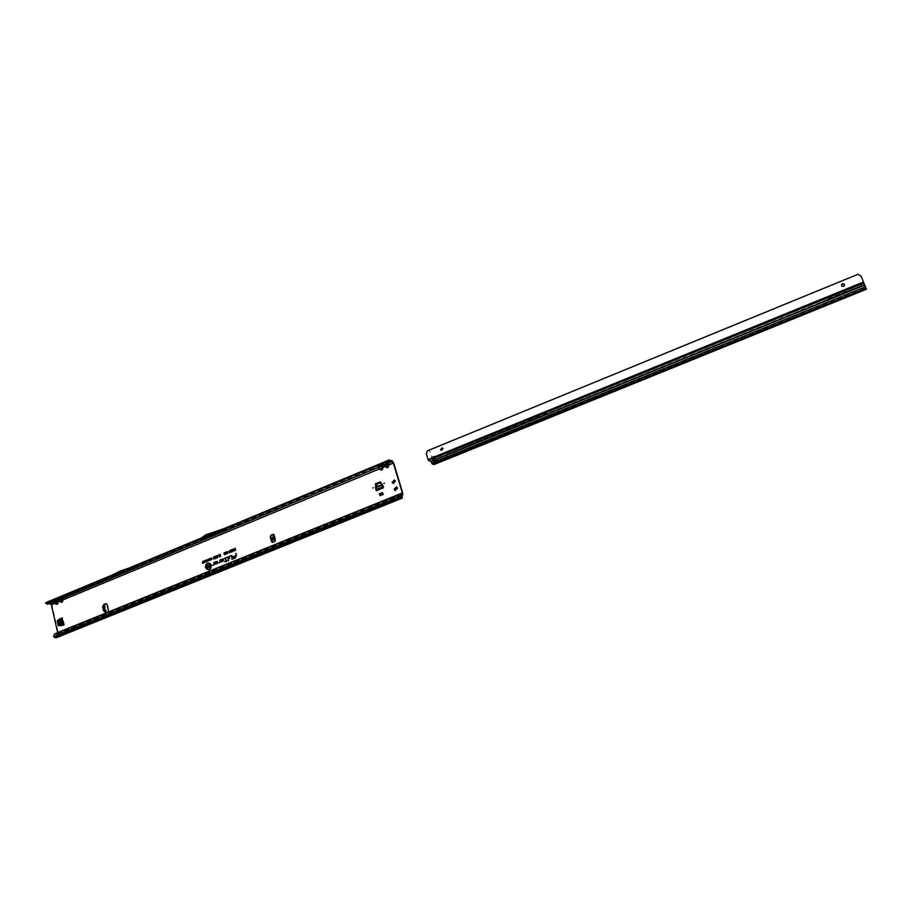 <?xml version="1.0" encoding="UTF-8"?>
<svg xmlns="http://www.w3.org/2000/svg" width="912" height="912" viewBox="0 0 912 912"><rect width="100%" height="100%" fill="white"/><g stroke="black" fill="none" stroke-linecap="round" stroke-linejoin="round"><path stroke-width="0.68" stroke-dasharray="4.56 3.42" d="M395.512 490.553L397.894 488.114L396.549 486.905M393.437 483.565L395.74 481.24L394.463 480.088M272.631 542.389L275.344 541.614L275.732 538.183L273.782 534.352M275.207 538.604L272.882 538.445L275.116 538.126M63.11 598.432L61.64 598.671L61.788 597.873L63.11 598.432L63.179 601.396L62.381 602.456L62.016 601.715L63.179 601.396M58.311 600.427L56.852 600.655L56.989 599.868L58.311 600.427L58.801 601.977L60.352 601.327L58.471 598.888L60.363 598.101L59.542 599.173L62.016 601.715M57.228 603.687L58.391 603.379L57.593 604.439L56.647 603.368L56.498 604.166L53.774 601.202L56.647 603.368L54.845 601.487M54.743 600.791L53.683 600.871L55.575 600.085L54.743 600.791M383.097 465.747L381.615 465.952L381.934 465.017L383.097 465.747L383.108 469.019L382.185 470.216L381.797 469.384L381.957 468.7L383.108 469.019M61.64 598.671L60.215 598.899L62.107 601.111L62.518 599.697L63.589 599.993L379.666 469.087L378.047 466.636L380.578 465.177L379.449 466.454L381.797 469.384M388.877 463.353L387.395 463.558L387.714 462.612L388.877 463.353L388.9 466.636L387.965 467.822L387.577 466.99L387.737 466.306L388.9 466.636M381.615 465.952L380.258 466.112L381.957 468.7L382.402 467.149L385.434 466.705L383.815 464.231L386.369 462.772L385.229 464.06L387.577 466.99M207.685 563.411L205.816 567.572L206.807 569.179M209.315 569.795L211.39 565.303L210.17 563.468M231.648 557.631L231.671 555.499M228.342 560.857L228.285 556.924M103.398 605.75L104.777 605.944L102.862 605.99M103.911 605.716L104.732 607.643M48.746 601.441L46.295 602.456L50.126 602.707L51.938 604.816L58.254 632.563L108.334 612.283L109.041 610.709L107.57 604.542L106.419 603.733M61.663 625.518L59.029 625.894M62.233 625.541L64.091 624.788L62.529 617.948L61.56 618.564M380.395 482.003L382.413 485.526M376.382 489.607L376.736 490.816L383.553 488.023L381.205 482.494L383.713 486.233L383.553 488.023M382.447 485.594L383.131 487.909M104.344 608.076L104.789 610.174L105.678 610.276M379.768 493.62L380.418 495.775L383.314 494.6L382.664 492.434L379.768 493.62L380.418 495.775M103.295 607.495L103.888 606.092L103.181 607.871L103.934 610.687L105.131 611.633M274.022 535.777L274.102 535.196M50.046 603.562L46.193 603.641M202.567 538.183L223.679 529.747L226.176 530.18L211.253 535.241L206.671 537.145L204.311 539.243L226.176 530.18M115.961 574.15L110.854 576.692L113.43 576.943L133.38 568.666L122.618 572.394L113.43 576.943M110.854 576.692L130.838 568.393L133.38 568.666M203.855 536.986L206.659 535.811M208.711 534.831L210.512 534.215M113.259 576.088L133.255 567.788L122.47 571.516L113.259 576.088L110.557 575.814M133.255 567.788L130.587 567.492M226.016 529.279L206.921 535.88L204.128 538.365L226.016 529.279L223.463 528.835M386.392 464.06L386.141 462.259L389.606 460.845M386.095 462.521L49.282 602.148L201.757 538.855L204.311 539.243M49.168 602.422L49.237 603.892M393.79 496.698L54.971 633.851L54.093 636.428L56.134 636.815L56.35 633.692L57.365 633.646L57.707 632.666M57.376 634.547L401.964 495.193L57.707 634.49L58.254 632.563M401.565 497.04L397.301 498.647L396.845 496.915L398.726 495.353M56.567 634.889L56.647 637.545M400.778 496.823L393.733 499.673L392.274 497.177M231.819 559.444L235.159 558.087L236.402 555.921L236.174 553.55M232.891 557.129L236.197 555.784M215.346 564.254L217.181 563.513L217.466 561.61M212.564 565.383L214.115 564.756L214.183 562.727L216.703 561.701M221.331 561.826L223.178 561.074L223.463 559.181M218.538 562.955L220.1 562.328L220.214 560.276L222.699 559.261M226.096 560.698L225.743 557.916M225.845 561.86L226.963 560.344M224.512 561.564L225.925 560.994M224.192 558.657L225.549 558.098M226.723 557.62L228.046 557.084M229.448 558.52L229.63 556.445L231.477 555.693M210.227 564.676L210.421 566.717M209.213 565.087L210.421 566.204M209.418 565.622L209.771 566.99M207.184 566.021L207.697 567.823L206.511 568.313M207.275 567.127L206.42 567.469M209.008 566.717L208.563 567.503M235.25 548.26L235.809 550.175L234.726 550.609M235.41 549.412L234.612 549.742M224.546 552.854L224.272 553.493M225.321 553.345L224.99 554.61M224.933 552.638L225.378 553.367M225.959 552.273L225.617 552.923M226.735 552.763L226.393 554.04M226.358 552.091L226.792 552.797M228.103 552.695L227.806 553.459M230.337 552.376L229.573 552.683M230.189 551.236L230.383 552.353M229.642 550.745L229.482 551.338M231.021 550.141L231.124 551.122M231.295 551.19L231.135 552.102M230.713 550.312L230.633 551.008M232.571 551.099L231.671 551.828M231.933 549.503L231.91 551.475M234.053 548.75L234.612 550.654L233.928 550.939M232.97 549.081L233.552 549.674M234.213 549.879L233.586 550.643M220.259 554.382L220.419 556.445M219.644 554.53L220.567 556.115M219.074 554.758L219.564 556.423M219.712 554.918L219.724 556.73M217.649 555.419L217.523 557.654M214.16 556.993L214.092 557.574M213.727 557.392L213.864 559.124M215.129 556.605L215.05 557.175M214.685 557.004L215.129 558.6M216.019 556.149L216.019 556.787M215.654 556.605L216.098 558.212M216.976 555.761L216.976 556.388M216.611 556.217L217.056 557.813M212.086 558.509L211.846 559.501M211.801 557.973L212.143 558.543M202.715 561.553L203.102 562.852M203.456 562.898L202.532 563.285M204.071 560.994L204.254 562.579M203.342 561.188L204.299 562.225M203.501 561.564L203.809 562.761M205.075 560.584L205.508 562.066L204.596 562.442M205.029 560.8L204.242 561.119M205.211 561.484L204.47 561.781M206.169 560.139L206.34 561.724M205.439 560.333L206.386 561.37M205.588 560.709L205.907 561.906M207.32 559.888L207.241 561.382M206.944 560.002L206.899 561.108M208.346 559.25L208.312 560.914M208.449 560.071L208.05 560.698M209.6 558.737L209.703 560.356M209.122 558.828L209.851 560.082M208.677 559.01L209.065 560.321M209.179 559.147L209.19 560.561M210.695 558.429L210.683 559.968M210.376 558.589L210.33 559.706M385.434 466.705L385.753 465.758L386.927 466.636L386.597 467.582L385.434 466.705M380.578 465.177L383.815 464.231L385.753 465.758M387.395 463.558L386.05 463.718L387.737 466.306L388.181 464.755L389.333 465.086L393.756 463.25M384.077 463.729L384.967 464.561M379.666 469.087L379.985 468.152L381.148 469.03L380.828 469.965L379.666 469.087M60.363 598.101L378.047 466.636L379.985 468.152M378.298 466.123L379.198 466.955M51.938 604.816L55.575 603.299L55.723 602.513M56.852 600.655L55.427 600.883L57.319 603.094L57.718 601.681L58.801 601.977L58.391 603.379M60.352 601.327L60.5 600.529L61.286 602.182L60.352 601.327M55.575 600.085L58.55 599.218L60.5 600.529M58.471 598.888L59.633 599.503M201.746 538.844L219.325 531.217M207.822 536.005L211.253 535.241M206.18 535.743L205.086 536.473M206.249 536.655L208.529 536.119M122.231 571.915L123.815 571.904M120.692 572.189L122.618 572.394M130.838 568.393L125.503 570.194M104.196 607.46L104.299 608.122M104.686 609.524L104.789 610.174M103.968 606.731L103.181 607.346L103.831 610.219L103.181 607.346L103.968 606.731M376.485 488.9L376.736 490.816M376.907 489.014L377.135 484.762L381.752 482.87M380.27 495.547L383.222 494.578M382.322 492.571L383.04 493.951M380.749 495.866L383.314 494.6M382.664 492.434L383.644 494.692M380.498 494.999L383.382 493.825M63.521 624.766L63.008 625.45L64.091 624.788M63.578 625.472L60.705 625.621L59.645 620.981L62.529 617.948M59.953 625.7L63.008 625.45M441.488 450.46L443.357 448.784L442.445 447.94M841.616 285.878L841.639 285.946C843.304 287.303 844.295 286.904 844.615 284.783L844.512 284.567M431.832 458.212L428.218 459.249L428.48 460.423M443.449 460.708L443.152 459.762L440.895 460.628L439.789 457.938L436.825 459.078L437.566 462.042L436.324 461.62L435.548 459.785L430.384 460.811L428.549 459.853M434.237 456.946L863.596 282.298L865.613 287.303L432.55 463.467L430.384 460.811M433.941 464.379L432.698 463.946M447.142 454.13L546.801 413.17L548.534 415.302L827.971 301.769L828.039 298.703L862.171 285.251L828.21 299.068L828.153 302.134L548.876 415.553L547.154 413.432L447.142 454.13L446.641 456.946L445.079 459.135L865.967 288.192L865.613 287.303M441.397 461.54L440.2 458.155L438.695 458.246L433.781 461.86L433.895 464.242L441.226 460.537L441.522 461.483M436.825 459.078L433.485 461.7L433.565 463.832M441.032 460.64L433.747 463.923M857.941 274.295L861.099 276.165M427.272 450.881L429.541 450.254L431.889 457.904M858.055 274.592L429.541 450.254M427.591 450.995L426.394 454.062M428.218 459.249L426.656 454.165M863.698 282.572L434.842 457.288L433.781 456.57M863.596 282.298L861.213 276.461M441.374 461.369L440.895 460.628M443.642 460.663L443.312 459.705M866.377 289.195L866.024 288.329L445.079 459.135L444.212 460.389M443.483 459.637L865.967 288.192L444.668 458.918L446.23 456.718L446.732 453.902M862.171 285.251L865.203 286.311L866.024 288.329M865.203 286.311L862.022 284.875M865.055 285.935L865.876 287.964M433.827 463.957L866.126 288.58M272.984 538.582L275.652 538.342M105.724 611.815L105.359 610.253M57.593 604.439L56.498 604.166M62.381 602.456L61.286 602.182M382.185 470.216L380.828 469.965M387.965 467.822L386.597 467.582M402.762 493.061L107.776 612.248M105.222 611.644L104.116 610.972M103.865 610.744L103.181 607.871M105.188 611.633L104.093 610.538M103.273 607.05L104.207 606.035M273.885 540.132L273.646 538.878M273.532 538.262L273.155 536.302M46.489 603.322L49.362 602.137M55.769 600.951L56.669 600.814M60.568 598.967L61.457 598.819M380.851 466.1L381.706 465.998M223.679 529.747L386.186 462.259M204.128 538.365L201.518 537.955M386.369 462.772L392.149 460.777M50.126 602.707L53.683 600.871M56.749 634.524L401.964 494.897M56.555 633.658L398.419 495.273M57.171 633.68L402.192 494.042M55.974 634.798L396.845 496.915M402.443 496.983L56.852 636.553M398.92 498.032L56.259 636.462M56.077 636.827L401.941 497.131L56.134 636.815M393.733 499.673L54.435 636.77M54.093 636.428L400.55 496.55M388.181 464.755L388.113 463.855M382.402 467.149L382.322 466.249M57.718 601.681L57.616 600.883M62.518 599.697L62.404 598.888M204.22 538.308L201.541 537.886M206.591 536.108L203.923 535.675M206.921 535.88L204.265 535.458M208.449 535.253L205.781 534.82M208.506 535.23L205.85 534.797M202.088 538.627L204.641 539.026M122.413 571.55L119.723 571.265M122.47 571.516L119.78 571.231M123.656 571.026L120.965 570.741M123.713 571.003L121.034 570.718M272.939 538.342L275.606 538.103M383.564 487.76L376.759 490.542L383.599 487.76M376.873 490.565L383.678 487.783M377.021 489.345L383.827 486.563M376.736 487.51L382.949 484.967M376.736 487.373L382.88 484.853M382.812 486.803L383.439 486.552M376.599 489.63L383.405 486.848M62.016 618.632L61.435 618.61M64.045 624.902L62.472 618.051M64.159 624.902L62.586 618.062M63.851 625.37L62.29 618.53M62.358 625.598L60.933 619.362M62.267 625.609L60.853 619.43M60.705 625.621L59.93 625.621M58.892 621.106L59.645 620.981M63.327 625.187L61.754 618.347M63.361 625.313L61.799 618.473M63.441 625.199L61.868 618.359M62.29 625.518L61.72 625.495M60.124 625.837L60.91 625.826M63.521 625.484L62.939 625.461M59.713 620.616L58.961 620.753M61.378 618.632L61.959 618.667M864.781 285.239L435.548 459.785M431.593 463.045L865.465 286.927M428.321 459.488L431.843 458.485M864.439 284.407L432.106 460.321M429.609 461.176L429.689 460.606M433.804 463.718L441.283 460.685L433.804 463.718M441.704 461.404L441.408 460.457M443.232 460.777L442.936 459.83M206.26 536.313L206.864 536.153M46.421 603.334L389.641 460.811M401.987 495.273L57.707 634.49M402.317 494.042L57.365 633.646M401.998 494.863L56.692 634.535M398.316 495.262L56.35 633.692M206.26 535.697L204.562 536.404M103.865 610.231L103.181 607.358M377.009 490.553L383.815 487.772M376.633 489.63L383.439 486.848M63.977 624.88L62.415 618.028M64.421 624.994L62.86 618.154M63.509 625.222L61.936 618.382M60.887 625.826L60.101 625.837M58.995 625.894L58.425 625.871M435.047 458.098L434.978 458.668M440.975 460.765L441.397 461.575"/><path stroke-width="1.37" d="M384.397 483.223L383.815 483.451L384.397 483.223M373.43 487.715L372.848 487.943L373.43 487.715M397.484 487.988L396.389 486.837L394.155 489.345L395.261 490.496L397.484 487.988M396.549 486.905L394.565 489.459L395.512 490.553M395.329 481.114L394.292 480.02L392.149 482.414L393.197 483.508L395.329 481.114M394.463 480.088L392.57 482.528L393.437 483.565M275.116 540.121L272.745 539.334L272.54 537.635L274.079 535.492L273.201 534.307L270.989 535.207L270.237 536.86L271.514 541.546L272.369 542.378L274.877 541.534L275.025 540.052L274.022 539.767L273.349 537.852L273.999 536.051L274.546 537.054L275.002 539.471L274.455 537.225L273.623 538.171L274.592 539.516L273.623 538.171M58.915 599.879L61.754 602.296L62.837 599.902L379.244 468.962L378.32 467.56L379.301 468.802M62.837 599.902L61.982 598.739L63.019 599.948L61.811 602.422L58.756 600.085L60.705 602.148M54.127 601.863L56.954 604.28L58.037 601.886L59.804 601.156M58.037 601.886L57.194 600.734L58.22 601.931L57.023 604.405L53.968 602.068L55.917 604.12M378.822 467.195L380.464 469.68L381.706 469.942L382.937 467.297L385.024 466.568L384.089 465.166L385.069 466.408M382.937 467.297L382.208 465.941L382.994 466.306L382.698 468.893L381.763 470.079L380.407 469.84M384.602 464.801L386.243 467.297L387.486 467.548L388.478 466.499L387.543 467.696L386.186 467.446M388.729 464.903L388.66 463.991L386.654 463.855L388.284 466.442L388.729 464.903L393.346 463.125L402.363 492.947L402.317 494.042L401.485 494.065L401.987 497.131L400.083 496.447L401.063 497.758L394.007 500.608L393.072 499.309L53.557 636.565L54.64 637.648L56.647 637.545M387.942 463.695L388.786 463.912L388.478 466.499M211.048 565.394L207.64 563.434L205.759 567.538L206.807 569.179C209.635 570.125 211.048 568.86 211.048 565.394M206.887 569.248C209.76 570.182 211.196 568.894 211.196 565.383L207.64 563.434M211.333 565.28L210.193 563.479C207.058 562.419 205.485 563.81 205.474 567.652L209.27 569.818L211.333 565.28M210.17 563.468C207.115 562.544 205.599 563.935 205.622 567.652L209.315 569.795M231.773 555.682L229.288 556.252L229.448 558.52L229.585 556.457L231.386 555.727L231.922 557.517L231.773 555.682M231.671 555.499L229.436 556.297L229.585 558.463M228.342 557.084L226.7 557.3L228.08 557.221L228.342 560.857L228.342 557.084M228.239 556.901L226.86 557.563M225.549 558.098L225.766 560.72L224.512 561.564L225.788 561.051L226.119 561.758L226.974 560.572L226.039 560.618L225.378 557.836L224.192 558.657L225.731 558.201L225.914 560.766L224.648 561.507M103.432 605.762L102.623 606.56L103.672 610.96L105.222 611.644L105.53 613.103L107.776 612.248L108.482 610.675L107.012 604.508L105.746 603.733L103.751 604.553L103.398 605.75M106.419 603.733L104.31 604.588L103.911 605.716M104.777 605.944L103.364 606.252L104.413 610.664L106.145 611.416L105.815 613.046L57.673 632.54L51.357 604.77L50.046 603.562M61.948 617.914L63.521 624.766L58.208 625.666L57.296 620.776L61.594 618.325M57.866 620.798L57.171 621.129M58.208 625.666L58.79 625.689L57.752 621.163M60.158 618.655L61.514 618.359M375.619 488.308L375.539 483.725L380.407 482.026M375.961 483.85L375.322 484.078M376.04 488.422L375.744 484.204M376.052 488.49L376.508 489.607L382.869 487.008M273.782 534.352L271.468 535.287L270.716 536.951L272.631 542.389M104.823 605.842L104.344 608.076M401.964 494.897L402.694 494.977L402.762 493.061L393.756 463.25L392.149 460.777L389.025 460.389L392.422 461.7L393.346 463.125M57.296 620.776L60.101 618.678M210.216 558.361L210.991 558.919L210.638 559.991L209.863 558.782L210.718 558.452M206.785 559.763L207.548 560.333L207.206 561.393L206.42 560.185L207.275 559.854M231.933 549.503L231.887 551.384L232.663 551.429L231.671 551.828L231.933 549.503M230.542 550.05L231.101 552.113L230.223 550.882L231.021 550.141M229.163 551.418L229.904 550.552L229.425 551.304L230.189 551.236L230.337 552.376L229.573 552.683L229.984 551.783L229.163 551.418L229.938 550.574M226.723 552.284L227.715 551.498L226.985 552.17L228.103 552.695L227.726 553.493L226.723 552.284L227.738 551.521M226.472 552.877L225.868 552.307L225.344 552.98L225.777 551.988L226.735 552.763L226.313 554.074L225.549 553.652L226.609 552.866L225.868 552.307M225.059 553.447L224.466 552.889L223.942 553.561L224.375 552.569L225.321 553.345L224.899 554.644L224.135 554.222L225.207 553.447L224.466 552.889M235.193 549.149L235.763 550.187L234.726 550.609L235.41 549.97L234.532 549.412L235.353 549.195L235.25 548.26M222.528 558.999L219.872 560.082L219.997 561.94L218.538 562.955L220.009 562.362L220.157 560.287L222.619 559.295L223.007 560.812L221.741 560.869L221.331 561.826L223.087 561.108L223.394 559.124L222.528 558.999L220.02 560.128L220.145 561.94L218.686 562.898M216.543 561.439L213.887 562.51L214.012 564.368L212.564 565.383L214.024 564.79L214.183 562.727L216.611 561.735L217.01 563.24L215.745 563.308L215.346 564.254L217.09 563.548L217.387 561.553L216.543 561.439L214.035 562.556L214.16 564.38L212.701 565.326M235.889 553.561L236.037 555.511L232.868 556.799L236.06 555.841L235 557.813L231.796 559.113L235.079 558.121L236.345 555.898L236.162 553.447L236.185 555.568L233.027 557.072M233.996 549.605L234.566 550.677L233.882 550.951L232.674 549.206L234.145 549.651L234.053 548.75M220.328 555.761L219.974 554.393L220.761 556.309L219.655 555.089L219.347 556.89L218.812 554.872L219.416 556.058L219.644 554.53L220.567 556.115L220.259 554.382M217.523 557.654L217.649 555.317L217.523 557.654M213.75 556.901L213.864 559.124L214.115 556.97M214.719 556.514L214.822 558.725L215.084 556.571M215.677 556.126L215.791 558.338L216.041 556.183M216.646 555.727L216.748 557.939L217.01 555.784M211.869 558.6L210.991 558.691L211.345 557.905L212.086 558.509L211.755 559.535L211.151 559.204L212.006 558.6L211.413 558.167M202.817 562.864L202.692 561.45L203.456 562.898L202.532 563.285L202.715 561.553M204.094 562.031L203.832 560.994L204.459 562.487L203.49 561.735L203.547 562.864L203.137 561.279L204.299 562.225L204.071 560.994M204.242 561.119L205.052 560.492L205.462 562.088L204.596 562.442L204.904 560.846L204.242 561.119M206.192 561.176L205.918 560.139L206.557 561.644L205.588 560.88L205.633 562.009L205.223 560.424L206.386 561.37L206.169 560.139M208.255 559.854L208.734 560.755L207.708 560.641L208.346 559.25M209.612 559.729L209.35 558.737L209.988 560.23L209.133 559.318L208.871 560.698L208.449 559.102L208.916 559.957L209.122 558.828L209.851 560.082L209.6 558.737M375.539 483.725L380.236 481.867L383.131 487.909L376.314 490.69L376.382 489.607L382.858 486.962M375.63 488.376L376.314 490.69M379.996 495.661L379.426 493.757L382.322 492.571L382.892 494.486L379.996 495.661M105.222 611.644L106.1 611.519M105.108 607.061L104.196 607.46L105.678 610.276M273.155 536.302L274.022 535.777M105.724 611.815L105.131 611.633M203.866 536.974L210.467 534.238L202.567 538.183M49.237 603.892L386.392 464.06L48.621 603.63L46.843 603.653L49.237 603.892L48.621 603.63L48.929 601.304L203.855 536.986M47.652 604.097L45.6 603.071L46.067 602.49L389.139 459.99M389.527 461.084L385.913 463.695L385.753 461.335L389.242 459.876M210.512 534.215L223.406 528.823L205.781 534.82L201.461 537.943L223.406 528.823M210.467 534.238L219.325 531.217M110.557 575.814L130.587 567.492L119.78 571.231L110.557 575.814M207.526 566.398L208.643 565.588L207.833 566.261L209.008 566.717L208.563 567.503L207.526 566.398L208.666 565.611M207.058 566.865L207.161 565.919L207.651 567.845L206.431 568.005L207.263 567.663L206.34 567.161L207.184 566.021M210.239 566.044L209.908 564.802L210.729 566.603L209.395 565.759L209.407 567.127L208.916 565.212L210.421 566.204L210.25 564.779M401.998 494.863L402.363 498.077L401.063 497.758M398.726 495.353L401.485 494.065M400.083 496.447L397.267 495.604L392.274 497.177L54.435 633.988L53.557 636.565M392.274 497.177L393.072 499.309L400.334 496.926M236.06 555.841L235.114 557.882L231.956 559.387M217.409 561.564L216.657 561.496M216.053 563.285L215.528 564.175M216.703 561.701L217.124 563.308L215.882 563.707M223.406 559.136L222.642 559.056M222.049 560.857L221.525 561.746M222.699 559.261L223.121 560.869L221.867 561.268M225.743 557.916L224.329 558.6M226.963 560.344L226.039 560.618M225.788 561.051L225.982 561.803M228.046 557.084L228.479 560.8M231.477 555.693L231.785 557.574M209.543 567.082L209.065 565.258M209.395 565.759L210.535 566.671M206.34 567.161L207.218 566.911M206.431 568.005L207.423 567.709M208.631 566.751L208.061 566.728M208.597 567.492L207.913 567.173M208.027 566.409L208.734 566.443M208.084 565.862L208.723 566.09M234.532 549.412L235.353 549.195M234.635 550.289L235.57 550.016M224.819 554.325L225.207 553.447M224.945 554.633L224.295 554.257M224.375 552.569L224.956 552.661M223.942 553.561L224.489 552.626M226.233 553.744L226.609 552.866M226.347 554.051L225.709 553.687M225.777 551.988L226.358 552.091M225.344 552.98L225.891 552.056M227.761 553.481L227.134 553.094M227.099 552.319L227.966 552.444M227.213 551.76L227.818 551.999M229.482 552.364L230.177 552.193M231.135 552.102L230.656 550.107M231.887 551.384L232.606 551.201M231.602 551.578L231.819 549.662M233.575 549.697L234.145 549.651M233.928 550.939L233.05 549.161M234.373 550.506L234.213 549.879L233.461 550.483L234.373 550.506L234.076 549.925M219.416 556.058L219.553 554.678M219.473 556.833L218.971 554.918M220.533 556.4L219.849 555.169M217.672 557.597L217.569 555.454M213.511 557.768L213.864 556.97M214.001 559.067L213.659 557.768M214.468 557.38L214.833 556.571M214.958 558.668L214.616 557.369M215.437 556.981L215.791 556.183M215.916 558.281L215.574 556.981M216.395 556.594L216.76 555.784M216.885 557.893L216.543 556.582M211.687 559.261L212.006 558.6M210.991 558.691L211.459 557.962M203.672 562.807L203.285 561.313M203.49 561.735L204.368 562.533M204.163 560.846L205.075 560.584M204.391 561.507L205.166 561.302M204.527 562.168L205.325 561.94M205.77 561.963L205.382 560.47M205.588 560.88L206.454 561.678M207.241 561.382L206.899 559.82M206.899 561.108L207.469 560.413L206.853 560.036L206.853 561.085L207.469 560.413M208.312 560.914L208.403 559.888M208.05 560.698L208.324 560.116M208.916 559.957L209.065 558.965M208.996 560.641L208.609 559.147M209.828 560.299L209.293 559.352M210.683 559.968L210.33 558.418M210.33 559.706L210.911 559.01L210.296 558.623L210.284 559.672L210.911 559.01M387.737 463.011L386.392 464.06M387.463 462.247L389.025 460.389M388.261 461.312L388.672 462.031M380.863 466.351L382.698 468.893M45.6 603.071L46.843 603.653M46.706 603.961L46.045 603.425M51.357 604.77L55.028 603.14M55.814 601.168L57.821 603.345M60.614 599.173L62.609 601.361M397.267 495.604L393.79 496.698M397.45 495.353L400.322 496.128M206.659 535.811L207.822 536.005M205.086 536.473L206.249 536.655M125.503 570.194L121.889 571.699M120.053 572.132L115.961 574.15M274.102 535.196L274.546 537.054M376.667 489.493L376.325 487.498L382.174 485.104M376.325 487.498L376.713 484.34L380.783 482.676M379.426 493.757L380.144 495.136L382.766 494.065M61.56 618.564L58.961 620.753L59.953 625.7M434.773 457.87L433.633 456.502L431.444 458.086L431.764 459.078L434.978 458.668L434.773 457.87L863.915 283.085L861.099 276.165L857.941 274.295L427.272 450.881L426.394 454.062L428.047 459.477L431.832 458.223L433.781 456.57M428.047 459.477L428.48 460.423L431.843 458.485L434.967 458.405M442.97 448.636L442.286 447.86L440.564 449.616L441.26 450.391L442.97 448.636M442.445 447.94L440.952 449.764L441.488 450.46M844.478 284.464C842.802 283.13 841.81 283.529 841.502 285.661L841.514 285.684C843.178 287.018 844.17 286.619 844.489 284.498L844.478 284.464M844.512 284.567C842.848 283.472 841.879 283.906 841.616 285.878M432.208 463.923L435.833 463.786L434.009 464.539L432.208 463.923L431 461.529L428.48 460.423M444.212 460.389L441.397 461.54M443.449 460.708L866.4 289.241L866.035 288.317L434.705 463.342M863.915 283.085L866.035 288.317M433.964 464.003L866.172 288.671L435.161 463.501M273.543 538.171L274.124 537.1M272.745 539.334L273.589 539.083M402.363 492.947L107.776 612.248M104.914 607.084L104.606 605.762M105.929 611.336L105.61 610.003M53.933 601.943L50.331 603.573M56.669 600.814L58.721 599.959M61.457 598.819L378.412 467.366M381.706 465.998L384.191 464.972M386.882 463.672L392.422 461.7M48.553 602.159L385.616 462.145M223.463 528.835L385.639 461.438M398.419 495.273L401.508 494.019M56.27 637.705L402.226 498.077M394.007 500.608L54.64 637.648M382.151 466.1L381.205 466.214M57.171 600.86L56.168 601.019M61.959 598.876L60.956 599.036M272.54 537.635L273.372 537.385M272.517 538.103L273.349 537.852M273.19 540.018L274.022 539.767M104.926 611.279L104.185 611.576M104.413 610.664L103.672 610.96M103.364 606.252L102.623 606.56M376.314 486.951L381.923 484.66M376.633 489.334L382.812 486.803M61.469 625.541L60.101 619.556M61.845 625.45L60.431 619.282M435.833 463.786L441.522 461.483M866.252 288.853L435.446 463.604M431.593 463.045L865.431 286.824M431 461.529L864.736 285.125M434.237 456.946L863.47 282.013M864.656 284.92L430.612 461.461M435.583 463.649L433.736 464.208M105.86 610.196L106.145 611.416M402.694 494.977L401.987 495.273M401.611 493.928L398.316 495.262M402.363 498.077L56.476 637.659M393.494 496.789L394.144 496.573M103.512 605.705L102.771 606.013M63.031 624.971L61.492 618.256M441.408 461.586L435.4 464.014M866.4 289.241L443.87 460.583M435.104 463.535L866.172 288.659"/></g></svg>
